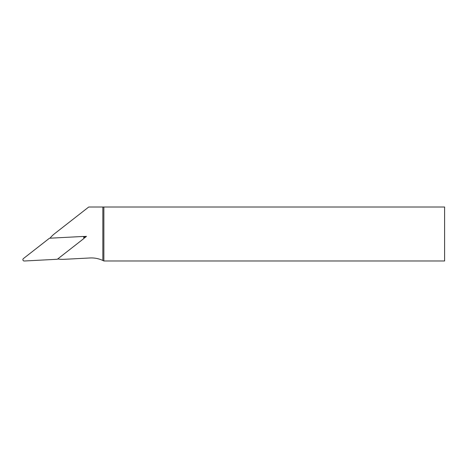 <?xml version="1.0" encoding="UTF-8"?>
<svg xmlns="http://www.w3.org/2000/svg" width="468" height="468" viewBox="0 0 468 468"><rect width="100%" height="100%" fill="white"/><g stroke="black" fill="none" stroke-linecap="round" stroke-linejoin="round"><path stroke-width="0.7" d="M57.757 258.927A26.992 26.992 0 0 0 63.993 259.325L89.979 257.967A26.992 26.992 0 0 1 102.849 260.483L102.849 207.002L88.75 207.002L54.452 233.801A26.992 26.992 0 0 0 50.006 238.194M83.708 238.54L86.481 236.375L82.965 236.556M103.861 207.002L103.861 260.98L444.6 260.98L444.6 207.002L102.849 207.002M102.849 260.483L103.861 260.98M83.813 237.364L86.481 236.375M82.485 236.492L49.462 238.224L23.4 258.582A1.351 1.351 0 0 0 24.301 260.998L57.324 259.266L83.386 238.902A1.351 1.351 0 0 0 82.485 236.492"/></g></svg>
